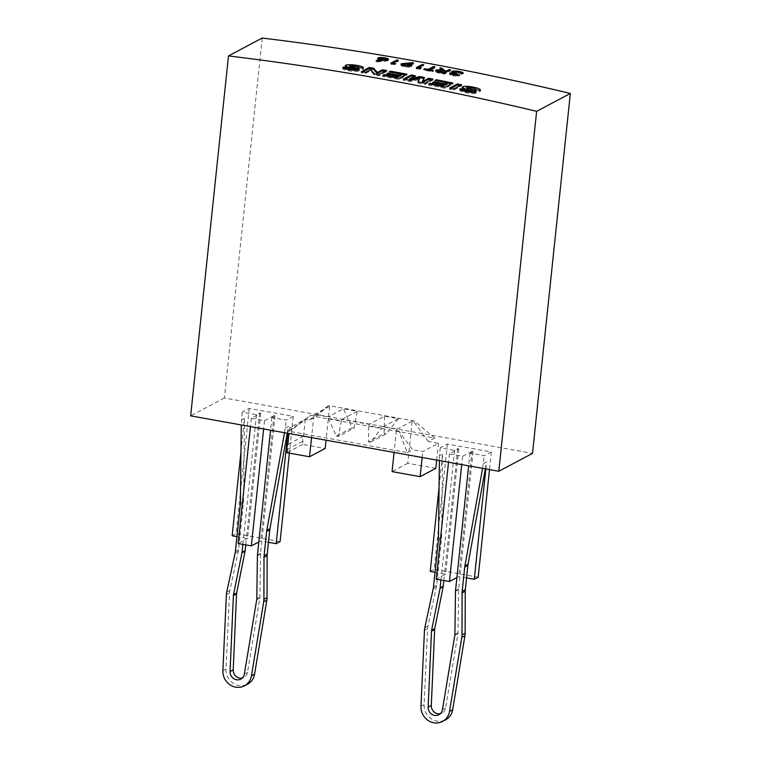 <?xml version="1.0" encoding="UTF-8"?>
<svg xmlns="http://www.w3.org/2000/svg" width="761" height="761" viewBox="0 0 761 761"><rect width="100%" height="100%" fill="white"/><g stroke="black" fill="none" stroke-linecap="round" stroke-linejoin="round"><path stroke-width="0.57" stroke-dasharray="3.81 2.85" d="M379.33 58.388L379.216 59.52L384.172 59.301C386.246 59.681 387.054 60.09 386.607 60.528L381.965 60.557C379.825 60.176 378.968 59.758 379.406 59.31L379.52 58.169M381.965 60.557L382.041 59.824M386.921 59.187L386.655 60.043M384.172 59.301L384.295 58.159M388.186 59.653L388.072 60.794C388.9 60.167 387.834 59.567 384.857 58.997C381.622 58.511 379.301 58.54 377.894 59.082C377.085 59.691 378.141 60.271 381.052 60.823L382.821 61.089L376.077 61.612L376.895 61.974L388.072 60.794L388.51 59.31M377.932 58.673L377.57 59.425L377.684 58.293M376.895 61.974L377.018 60.832M376.077 61.612L376.191 60.471M382.821 61.089L382.897 60.376M381.052 60.823L381.166 59.691M384.857 58.997L384.933 58.283M429.042 69.993L428.034 70.526L428.11 69.812M428.034 70.526A2934.692 2717.141 -117.9 0 0 424.438 69.86L423.829 70.174A2934.692 2717.141 62.1 0 1 432.505 71.8L433.104 71.486A2934.692 2717.141 -117.9 0 0 429.508 70.802L434.788 68.005A2934.692 2717.141 -117.9 0 0 433.313 67.729L429.632 69.679M458.617 72.923L461.527 74.321A2934.692 2717.141 62.1 0 1 463.002 74.616C463.525 73.922 462.269 73.256 459.244 72.609C455.772 71.981 453.242 71.943 451.644 72.495L451.577 73.246L452.862 73.855L449.732 74.121C449.171 74.711 450.265 75.301 453.014 75.881L459.425 76.052A2934.692 2717.141 -117.9 0 0 457.951 75.758L453.604 75.558L451.206 74.416L457 74.416C454.165 73.903 452.89 73.351 453.175 72.761L458.617 72.923L458.731 71.781M452.995 72.961L453.29 71.62M362.864 71.915L361.209 72.79A2934.692 2717.141 62.1 0 1 365.442 73.513L370.597 70.783L374.288 75.044A2934.692 2717.141 62.1 0 1 378.712 75.815L386.55 71.667A2934.692 2717.141 -117.9 0 0 385.028 71.391M386.55 71.667L386.674 70.526M404.881 79.401L403.263 80.257A2934.692 2717.141 62.1 0 1 410.417 81.598L419.463 79.458M410.417 81.598L410.531 80.457M396.424 77.841L396.101 78.012A2934.692 2717.141 -117.9 0 0 383.972 75.824L383.991 75.596M443.311 70.573L441.713 69.165M445.68 72.038A2934.692 2717.141 -117.9 0 0 445.033 71.915L443.796 70.944M445.033 71.915L445.109 71.201M392.467 63.372L390.821 64.238A2934.692 2717.141 62.1 0 1 393.875 64.771L395.444 64.628A2934.692 2717.141 -117.9 0 0 392.904 64.181L398.184 61.384L398.298 60.243M392.904 64.181L392.98 63.458M411.958 65.256L411.52 66.74C412.291 66.112 411.187 65.503 408.21 64.904L406.422 64.618L413.404 64.181L412.519 63.81L401.152 64.885C400.334 65.522 401.437 66.14 404.462 66.749C407.725 67.272 410.074 67.272 411.52 66.74L411.644 65.598M404.462 66.749L404.586 65.617M412.519 63.81L412.595 63.096M413.404 64.181L413.527 63.039M461.166 72.495L461.042 73.636L461.527 74.321L461.642 73.189M456.4 74.74L456.514 73.598M451.197 73.427L451.073 74.568L451.33 73.275M374.288 75.044L374.412 73.903M370.597 70.783L370.712 69.641M451.054 88.409L449.466 89.246A2934.692 2717.141 62.1 0 1 453.689 90.112L461.527 85.955A2934.692 2717.141 -117.9 0 0 460.063 85.651M461.527 85.955L461.651 84.813M466.693 88.885L472.315 89.075C475.073 89.674 476.196 90.283 475.692 90.911L480.02 91.748C481.047 90.616 478.954 89.503 473.742 88.409C468.843 87.325 465.133 87.144 462.602 87.867C462.422 89.18 465.39 90.569 471.506 92.024L470.536 92.338M471.506 92.024L471.62 90.882M480.467 90.083L480.02 91.748L480.134 90.607M443.853 84.956A2934.692 2717.141 -117.9 0 0 433.799 82.968L433.818 82.759M401.428 74.321A2934.692 2717.141 -117.9 0 0 390.222 72.314L388.919 73.008L389.033 71.867M388.919 73.008A2934.692 2717.141 62.1 0 1 401.332 75.234M349.66 67.177L355.301 67.177C358.07 67.653 359.202 68.195 358.707 68.794L363.045 69.451C364.072 68.347 361.96 67.368 356.728 66.511C351.801 65.636 348.081 65.589 345.551 66.35C345.37 67.596 348.357 68.804 354.502 69.974L354.693 70.307M354.626 68.832L354.693 70.335L353.542 70.24M349.803 67.035L349.927 65.893M408.21 64.904L408.276 64.209M434.788 68.005L434.911 66.873M429.508 70.802L429.585 70.088M361.209 72.79L361.323 71.658M343.611 68.328L343.068 68.252C342.193 69.213 344.172 70.079 349.014 70.821C353.418 71.601 356.757 71.648 359.03 70.982L359.154 69.841M349.014 70.821L349.137 69.689M441.694 69.318A2934.692 2717.141 -117.9 0 0 439.868 68.966L439.982 67.824M417.846 67.91L416.219 68.766A2934.692 2717.141 62.1 0 1 419.273 69.327L420.843 69.194L420.957 68.052M419.273 69.327L419.387 68.195M398.184 61.384A2934.692 2717.141 -117.9 0 0 396.7 61.127L396.7 61.089M459.244 72.609L459.311 71.905M409.294 80.19L415.335 76.89A2934.692 2717.141 -117.9 0 0 413.87 76.614M415.335 76.89L415.449 75.748M418.312 81.931L417.818 83.006L417.932 81.865M262.203 38.05L224.371 397.984L532.51 453.385M466.835 88.733L466.959 87.591M397.908 76.195A2934.692 2717.141 -117.9 0 0 387.834 74.378L386.531 75.073A2934.692 2717.141 62.1 0 1 397.813 77.108M386.531 75.073L386.645 73.931M416.219 68.766L416.334 67.634M406.422 64.618L406.507 63.895M423.829 70.174L423.953 69.032M424.438 69.86L424.514 69.137M378.712 75.815L378.835 74.683M422.269 82.654L424.315 78.592A2934.692 2717.141 -117.9 0 0 423.896 78.507M424.315 78.592L424.429 77.451M433.799 82.968L432.486 83.662L432.609 82.521M358.564 69.812L359.03 70.982L359.515 69.451M439.868 68.966L443.206 71.563C439.877 70.868 437.394 70.783 435.768 71.287C435.083 71.724 435.692 72.2 437.594 72.714L441.256 73.475A2934.692 2717.141 62.1 0 1 444.548 74.112L450.436 70.992L450.55 69.86M444.548 74.112L444.671 72.97M450.436 70.992A2934.692 2717.141 -117.9 0 0 448.952 70.706L446.241 72.143A2934.692 2717.141 -117.9 0 0 446.231 72.143M420.843 69.194A2934.692 2717.141 -117.9 0 0 418.303 68.718L418.379 68.005M365.442 73.513L365.565 72.381M453.689 90.112L453.813 88.97M449.466 89.246L449.589 88.105M224.371 397.984L190.659 415.858M460.472 89.874L460.12 89.808C459.235 90.806 461.204 91.786 466.027 92.737C470.412 93.708 473.732 93.879 476.005 93.242L476.129 92.11M466.027 92.737L466.141 91.605M363.159 68.309L363.358 68.937M443.206 71.563L443.283 70.849M390.821 64.238L390.935 63.106M396.7 61.127L393.018 63.077M457.951 75.758L458.017 75.13M459.425 76.052L459.549 74.911M403.263 80.257L403.378 79.125M475.549 91.986L476.005 93.242L476.5 91.701M442.331 86.64L442.046 86.792A2934.692 2717.141 -117.9 0 0 429.936 84.395L428.624 85.089A2934.692 2717.141 62.1 0 1 444.966 88.333L452.805 84.176L452.919 83.035M444.966 88.333L445.08 87.192M447.373 83.092A2934.692 2717.141 -117.9 0 0 436.186 80.875L434.883 81.57A2934.692 2717.141 62.1 0 1 447.268 84.024M434.883 81.57L434.997 80.438M453.604 75.558L453.68 74.835M472.315 89.075L472.438 87.943M342.811 67.558L342.688 68.699L343.097 68.024M353.523 70.469L350.269 70.126C348.005 69.774 347.054 69.365 347.416 68.89L347.339 68.88M347.311 69.089L347.53 67.748M355.301 67.177L355.425 66.045M418.303 68.718L423.582 65.922A2934.692 2717.141 -117.9 0 0 422.098 65.655L418.417 67.605M433.104 71.486L433.228 70.345M383.972 75.824L382.669 76.519A2934.692 2717.141 62.1 0 1 399.03 79.477L406.869 75.32A2934.692 2717.141 -117.9 0 0 405.366 75.044M406.869 75.32L406.992 74.178M423.582 65.922L423.696 64.79M401.199 64.504L400.838 65.227L400.961 64.095M449.618 73.246L449.504 74.378L449.789 73.57M452.862 73.855L452.947 73.123M459.853 89.123L459.739 90.264L460.139 89.627M470.517 92.519L467.283 92.033C465.028 91.586 464.086 91.12 464.438 90.626L464.372 90.616M464.343 90.835L464.562 89.484M452.805 84.176A2934.692 2717.141 -117.9 0 0 451.33 83.881M437.594 72.714L437.718 71.572M417.818 83.006A2934.692 2717.141 62.1 0 1 424.961 84.376L432.809 80.219A2934.692 2717.141 -117.9 0 0 431.316 79.934M432.809 80.219L432.923 79.087M382.669 76.519L382.783 75.377M435.815 70.83L435.463 71.61L435.587 70.469M453.014 75.881L453.137 74.74M457 74.416L457.123 73.275M428.624 85.089L428.747 83.948M424.961 84.376L425.085 83.244M432.486 83.662A2934.692 2717.141 62.1 0 1 443.758 85.888M399.03 79.477L399.145 78.335M393.875 64.771L393.989 63.639M432.505 71.8L432.619 70.668M451.577 73.246L451.701 72.105L451.577 73.246M345.18 65.703L345.056 66.844L345.561 66.226M462.231 87.239L462.108 88.371L462.612 87.81M395.444 64.628L395.568 63.486M407.287 452.576L412.586 449.78L398.888 431.106L407.287 452.576L288.438 431.211L293.727 428.405L289.599 427.663L305.285 419.349L309.413 420.091L315.882 416.667L434.731 438.032L414.336 420.995L328.495 405.565L315.882 416.667M434.731 438.032L428.262 441.466L438.441 443.292L422.764 451.606L412.586 449.78M472.02 451.273L462.602 456.267L449.399 453.889L458.807 448.904L457.713 448.705L454.574 450.369L440.267 447.791L447.325 444.053L491.34 451.967L484.281 455.706L469.975 453.137L473.114 451.473L472.02 451.273L458.845 576.543L456.904 577.57M273.931 415.658L264.514 420.643L251.311 418.274L260.719 413.28L259.625 413.09L256.486 414.745L242.179 412.177L249.237 408.438L293.251 416.353L286.203 420.091L271.896 417.523L275.025 415.858L273.931 415.658L260.766 540.919L258.816 541.956M445.632 72.466L443.673 73.503A2934.692 2717.141 -117.9 0 0 440.581 72.913C438.117 72.514 437.004 72.067 437.242 71.572L445.632 72.466M437.204 70.602L437.09 71.743L437.366 70.431M402.531 64.228L402.407 65.37L407.325 65.18C409.513 65.589 410.398 66.026 410.008 66.492L405.147 66.445C403.026 66.045 402.169 65.617 402.598 65.161L402.721 64.029M410.312 65.151L410.065 65.96M440.267 447.791L439.43 455.763L442.569 454.108L439.068 487.382M430.241 571.397L434.16 569.314L447.325 444.053M259.625 413.09L246.459 538.35L247.553 538.55L238.145 543.535M242.864 544.381L256.486 414.745M245.765 544.905L246.459 538.35L239.848 537.161L238.535 549.689A15.268 14.136 62.1 0 1 238.279 551.278L229.841 590.574A15.268 14.136 -117.9 0 0 229.584 592.172A15.268 14.136 -117.9 0 0 229.518 593.066L226.017 669.014A15.268 14.136 -117.9 0 0 232.885 682.978A15.268 14.136 -117.9 0 0 247.544 684.177M284.509 432.733L286.203 420.091M271.896 417.523L270.555 430.222M242.179 412.177L241.285 424.961M264.514 420.643L263.639 428.976M251.311 418.274L250.436 426.607M458.807 448.904L445.642 574.165L436.234 579.15M457.713 448.705L444.548 573.965L445.642 574.165M491.34 451.967L489.494 469.585M478.174 577.228L434.16 569.314M449.399 453.889L448.524 462.222M398.888 431.106L396.367 430.659L396.89 429.271L383.135 426.797L381.898 428.053L368.809 425.703L369.218 424.296L342.012 419.406L341.394 420.776L328.314 418.417L328.105 416.904L314.35 414.431L313.836 415.81L310.773 415.268L288.438 431.211M232.153 535.773L236.072 533.699L249.237 408.438M241.342 420.148L244.481 418.483L240.98 451.768M328.495 405.565L309.413 420.091M314.35 414.431L329.637 406.326L327.715 405.974M329.637 406.326L326.079 440.2M305.285 419.349L303.515 436.224A5.869 5.441 -117.9 0 0 302.992 441.19L302.65 444.405L325.213 448.457M260.719 413.28L247.553 538.55M293.251 416.353L289.389 453.147M280.086 541.613L236.072 533.699M275.025 415.858L261.86 541.119L260.766 540.919M469.975 453.137L468.643 465.837M473.114 451.473L458.664 588.995A5.869 5.441 -117.9 0 0 458.626 589.537L458.017 632.791A5.869 5.441 62.1 0 1 457.941 633.675L445.575 708.044A7.629 7.068 62.1 0 1 442.055 713.057A7.629 7.068 62.1 0 1 440.372 713.666M462.602 456.267L461.727 464.6M293.727 428.405L310.773 415.268M313.836 415.81L311.544 437.594M289.599 427.663L288.99 433.532M268.462 542.308L261.86 541.119L260.576 553.38A5.869 5.441 -117.9 0 0 260.538 553.913L259.929 597.176A5.869 5.441 62.1 0 1 259.853 598.06L247.487 672.429A7.629 7.068 62.1 0 1 243.967 677.433A7.629 7.068 62.1 0 1 242.283 678.051M482.598 468.348L484.281 455.706M483.444 463.677L486.583 462.022L485.86 468.938M396.367 430.659L394.084 452.434M422.146 457.475L422.764 451.606M436.681 460.091L438.441 443.292M285.356 428.062L288.495 426.398L287.772 433.313M466.55 577.922L458.845 576.543M440.952 579.996L454.574 450.369M443.853 580.519L444.548 573.965L437.936 572.776L436.624 585.304A15.268 14.136 62.1 0 1 436.367 586.902L427.929 626.189A15.268 14.136 -117.9 0 0 427.672 627.787A15.268 14.136 -117.9 0 0 427.606 628.691L424.105 704.638A15.268 14.136 -117.9 0 0 430.973 718.593A15.268 14.136 -117.9 0 0 445.632 719.792M428.262 441.466L413.556 421.413L412.177 421.166L407.744 463.297L435.806 468.348M414.336 420.995L413.556 421.413M303.515 436.224L287.829 444.538M439.43 455.763L439.373 460.576M443.673 73.503L443.749 72.799M407.325 65.18L407.449 64.038M405.147 66.445L405.223 65.712M442.569 454.108L441.618 537.18A15.268 14.136 62.1 0 1 441.532 538.617L437.936 572.776L435.035 572.253M244.481 418.483L243.53 501.566A15.268 14.136 62.1 0 1 243.444 503.002L239.848 537.161L236.947 536.638M287.258 433.228L288.495 426.398M412.177 421.166L396.89 429.271M383.135 426.797L398.422 418.693L384.514 416.191L369.218 424.296M342.012 419.406L357.299 411.301L343.392 408.8L328.105 416.904M384.514 416.191L384.162 433.532L368.476 441.846L368.809 425.703M341.394 420.776L338.379 436.434L354.065 428.12L357.299 411.301M328.314 418.417L336.372 436.072L352.058 427.758L343.392 408.8M407.744 463.297L392.067 471.611M336.372 436.072L338.379 436.434M398.422 418.693L386.169 433.894L370.493 442.208L381.898 428.053M370.493 442.208L368.476 441.846M287.306 449.504L302.992 441.19M302.65 444.405L286.973 452.709M485.347 468.843L486.583 462.022M354.065 428.12L352.058 427.758M384.162 433.532L386.169 433.894M384.514 61.384L384.638 60.243M441.256 73.475L441.37 72.333M404.785 64.304L404.842 63.762M455.525 590.66L458.664 588.995M257.437 555.045L260.576 553.38M442.626 71.876L442.74 70.744M440.581 72.913L440.657 72.2M438.479 538.845L441.618 537.18M226.702 592.239L229.841 590.574M235.149 552.943L238.279 551.278M240.39 503.221L243.53 501.566M235.396 551.354L238.535 549.689M240.305 504.657L243.444 503.002M226.378 594.731L229.518 593.066M256.799 598.84L259.929 597.176M257.408 555.578L260.538 553.913M222.887 670.679L226.017 669.014M244.348 674.094L247.487 672.429M256.714 599.725L259.853 598.06M455.497 591.192L458.626 589.537M420.976 706.303L424.105 704.638M424.467 630.346L427.606 628.691M424.79 627.854L427.929 626.189M454.888 634.455L458.017 632.791M454.802 635.34L457.941 633.675M433.237 588.567L436.367 586.902M442.436 709.709L445.575 708.044M433.485 586.969L436.624 585.304M438.393 540.281L441.532 538.617M363.368 68.947L363.492 67.805M461.537 74.236L461.661 73.094M451.34 72.837L451.454 71.696M240.837 679.097L243.967 677.433M438.926 714.712L442.055 713.057"/><path stroke-width="1.14" d="M382.041 59.824L386.921 59.177L386.797 60.319M386.655 60.043L386.731 59.387C387.178 58.949 386.369 58.54 384.295 58.159L379.52 58.169L379.216 59.52M379.52 58.169C379.092 58.626 379.948 59.035 382.089 59.425M377.018 60.832L376.191 60.471L382.935 59.948L381.166 59.691C378.265 59.139 377.209 58.549 378.008 57.941C379.397 57.398 381.718 57.37 384.971 57.855C387.939 58.426 389.014 59.025 388.186 59.653L377.018 60.832M398.298 60.243L393.028 63.039A2935.862 2718.235 62.1 0 1 395.568 63.486L393.989 63.639A2935.862 2718.235 -117.9 0 0 390.935 63.106L396.814 59.986A2935.862 2718.235 62.1 0 1 398.298 60.243M423.696 64.79L418.426 67.586A2935.862 2718.235 62.1 0 1 420.957 68.052L419.387 68.195A2935.862 2718.235 -117.9 0 0 416.334 67.634L422.222 64.514A2935.862 2718.235 62.1 0 1 423.696 64.79M446.355 71.011L449.076 69.574A2935.862 2718.235 62.1 0 1 450.55 69.86L444.671 72.97A2935.862 2718.235 -117.9 0 0 441.37 72.333L437.718 71.572C435.806 71.058 435.197 70.583 435.891 70.155C437.518 69.641 439.991 69.736 443.33 70.421L439.982 67.824A2935.862 2718.235 62.1 0 1 441.818 68.176L445.156 70.773A2935.862 2718.235 62.1 0 1 446.355 71.011L446.241 72.143A2934.692 2717.141 -117.9 0 0 445.68 72.038M358.821 67.653C359.325 67.054 358.184 66.511 355.425 66.045L349.927 65.893L358.678 68.671L359.154 69.841C356.899 70.507 353.561 70.459 349.137 69.689C344.314 68.947 342.336 68.09 343.192 67.111L347.53 67.748C347.168 68.224 348.119 68.633 350.383 68.985L354.626 68.832C348.548 67.691 345.57 66.483 345.665 65.208C348.158 64.447 351.886 64.504 356.842 65.37C362.074 66.226 364.186 67.206 363.159 68.309L358.935 67.406L358.821 68.547M345.18 65.703L345.665 65.208L345.561 66.226M363.492 67.805L363.159 68.309M349.927 65.893L349.66 67.177M342.811 67.558L343.192 67.111L343.097 68.024M347.53 67.748L347.311 69.089M354.693 70.307L354.626 68.832M401.456 74.102A2935.862 2718.235 -117.9 0 0 389.033 71.867L390.345 71.173A2935.862 2718.235 62.1 0 1 406.992 74.178L399.145 78.335A2935.862 2718.235 -117.9 0 0 382.783 75.377L384.096 74.683A2935.862 2718.235 62.1 0 1 396.224 76.871L397.936 75.967A2935.862 2718.235 -117.9 0 0 386.645 73.931L387.958 73.237A2935.862 2718.235 62.1 0 1 399.24 75.272L401.456 74.102L401.332 75.234L399.116 76.414L399.24 75.272M447.392 82.882A2935.862 2718.235 -117.9 0 0 434.997 80.438L436.31 79.743A2935.862 2718.235 62.1 0 1 452.919 83.035L445.08 87.192A2935.862 2718.235 -117.9 0 0 428.747 83.948L430.051 83.263A2935.862 2718.235 62.1 0 1 442.17 85.651L443.872 84.747A2935.862 2718.235 -117.9 0 0 432.609 82.521L433.913 81.827A2935.862 2718.235 62.1 0 1 445.185 84.052L447.392 82.882L447.268 84.024L445.061 85.194A2934.692 2717.141 -117.9 0 0 443.853 84.956M475.815 89.769C476.319 89.142 475.187 88.533 472.438 87.943L466.959 87.591L475.663 90.844L476.129 92.11C473.884 92.737 470.555 92.576 466.141 91.605C461.347 90.654 459.387 89.674 460.243 88.666L464.562 89.484C464.2 89.979 465.142 90.445 467.397 90.901L470.64 91.377L471.62 90.882C465.58 89.456 462.612 88.076 462.726 86.725C465.209 86.003 468.919 86.183 473.856 87.268C479.069 88.362 481.161 89.475 480.134 90.607L475.929 89.513L475.806 90.645M462.231 87.239L462.726 86.725L462.612 87.81M480.467 90.083L480.134 90.607M466.959 87.591L466.693 88.885M459.863 89.123L460.243 88.666L460.139 89.627M464.562 89.484L464.343 90.835M471.506 92.024L471.62 90.882M262.203 38.05L228.49 55.924A2935.862 2718.235 62.1 0 1 536.629 111.334L570.341 93.46A2935.862 2718.235 -117.9 0 0 262.203 38.05M453.813 88.97A2935.862 2718.235 -117.9 0 0 449.589 88.105L457.428 83.948A2935.862 2718.235 62.1 0 1 461.651 84.813L453.813 88.97M424.429 77.451L422.384 81.513L428.7 78.269A2935.862 2718.235 62.1 0 1 432.923 79.087L425.085 83.244A2935.862 2718.235 -117.9 0 0 417.932 81.865L419.587 78.326L410.531 80.457A2935.862 2718.235 -117.9 0 0 403.378 79.125L411.216 74.968A2935.862 2718.235 62.1 0 1 415.449 75.748L409.418 79.049L419.72 76.557A2935.862 2718.235 62.1 0 1 424.429 77.451M373.727 68.271L377.37 72.466L382.441 69.784A2935.862 2718.235 62.1 0 1 386.674 70.526L378.835 74.683A2935.862 2718.235 -117.9 0 0 374.412 73.903L370.712 69.641L365.565 72.381A2935.862 2718.235 -117.9 0 0 361.323 71.658L369.171 67.501A2935.862 2718.235 62.1 0 1 373.727 68.271L373.603 69.413A2934.692 2717.141 -117.9 0 0 369.047 68.633L362.864 71.915M451.33 73.275L453.718 74.416L458.074 74.616A2935.862 2718.235 62.1 0 1 459.549 74.911L453.137 74.74C450.398 74.169 449.294 73.579 449.856 72.98L452.985 72.723L451.701 72.105L451.758 71.363C453.356 70.802 455.887 70.84 459.359 71.467C462.384 72.114 463.639 72.78 463.126 73.484A2935.862 2718.235 -117.9 0 0 461.642 73.189L458.731 71.781L453.29 71.62C453.004 72.209 454.279 72.761 457.123 73.275L451.33 73.275L451.073 74.568M451.701 72.105L451.758 71.363L451.682 72.086M461.661 73.094L461.166 72.495M453.29 71.62L452.995 72.961M433.428 66.588A2935.862 2718.235 62.1 0 1 434.911 66.873L429.632 69.67A2935.862 2718.235 62.1 0 1 433.228 70.345L432.619 70.668A2935.862 2718.235 -117.9 0 0 423.953 69.032L424.552 68.718A2935.862 2718.235 62.1 0 1 428.148 69.384L433.428 66.588L433.313 67.719M404.586 65.617C401.561 65.008 400.467 64.39 401.275 63.743L412.633 62.668L413.527 63.039L406.545 63.486L408.324 63.772C411.301 64.362 412.405 64.97 411.644 65.598C410.208 66.131 407.858 66.14 404.586 65.617M429.585 70.088L429.042 69.993M385.028 71.391A2934.692 2717.141 -117.9 0 0 382.317 70.916L382.441 69.784M418.312 81.931L419.587 78.326M570.341 93.46L532.51 453.385L498.797 471.259L190.659 415.858L228.49 55.924M498.797 471.259L536.629 111.334M383.991 75.596L384.096 74.683M396.129 77.784L396.224 76.871M441.713 69.165L441.818 68.176M443.796 70.944L443.311 70.573M460.063 85.651A2934.692 2717.141 -117.9 0 0 457.304 85.089L457.428 83.948M475.663 90.844L475.549 91.986L468.082 89.598L468.205 88.457M433.818 82.759L433.913 81.827M445.061 85.194L445.185 84.052M390.25 72.086L390.345 71.173M358.678 68.671L358.564 69.812L349.803 67.035M351.059 67.796L351.173 66.664M369.047 68.633L369.171 67.501M396.7 61.089L396.814 59.986M413.87 76.614A2934.692 2717.141 -117.9 0 0 411.102 76.1L411.216 74.968M468.082 89.598L466.835 88.733M396.424 77.841L397.813 77.108L397.936 75.967M423.896 78.507A2934.692 2717.141 -117.9 0 0 419.596 77.698L419.72 76.557M448.952 70.706L449.076 69.574M418.379 68.005L417.846 67.91M356.747 66.293L356.842 65.37M393.018 63.077L392.467 63.372M458.017 75.13L458.074 74.616M382.317 70.916L377.247 73.608L373.603 69.413M377.247 73.608L377.37 72.466M411.102 76.1L404.881 79.401M419.596 77.698L409.294 80.19L409.418 79.049M347.416 68.89L343.068 68.252M422.098 65.636L422.222 64.514M405.366 75.044A2934.692 2717.141 -117.9 0 0 401.428 74.321M350.298 69.869L350.383 68.985M464.438 90.626L460.12 89.808M473.751 88.247L473.856 87.268M429.955 84.186L430.051 83.263M442.065 86.592L442.17 85.651M436.205 80.666L436.31 79.743M451.33 83.881A2934.692 2717.141 -117.9 0 0 447.373 83.092M431.316 79.934A2934.692 2717.141 -117.9 0 0 428.576 79.41L428.7 78.269M428.576 79.41L422.269 82.654L422.384 81.513M353.542 70.24L353.637 69.327M457.304 85.089L451.054 88.409M470.536 92.338L470.64 91.377M442.331 86.64L443.758 85.888L443.872 84.747M467.302 91.834L467.397 90.901M387.863 74.15L387.958 73.237M399.116 76.414A2934.692 2717.141 -117.9 0 0 397.908 76.195M439.068 487.382L430.241 571.397L435.035 572.253M270.555 430.222L257.437 555.045A5.869 5.441 -117.9 0 0 257.408 555.578L256.799 598.84A5.869 5.441 62.1 0 1 256.714 599.725L244.348 674.094A7.629 7.068 62.1 0 1 240.837 679.097A7.629 7.068 62.1 0 1 233.513 678.498A7.629 7.068 62.1 0 1 230.069 671.535L233.408 595.54A5.869 5.441 62.1 0 1 233.522 594.645L241.95 552.8A5.869 5.441 -117.9 0 0 242.036 552.267L242.864 544.381M242.283 678.051A7.629 7.068 62.1 0 1 233.208 669.87L236.547 593.884A5.869 5.441 62.1 0 1 236.661 592.981L245.09 551.145A5.869 5.441 62.1 0 0 245.166 550.603L245.765 544.905M241.285 424.961L240.39 503.221A15.268 14.136 62.1 0 1 240.305 504.657L235.396 551.354A15.268 14.136 62.1 0 1 235.149 552.943L226.702 592.239A15.268 14.136 -117.9 0 0 226.455 593.827A15.268 14.136 -117.9 0 0 226.378 594.731L222.887 670.679A15.268 14.136 -117.9 0 0 229.746 684.643A15.268 14.136 -117.9 0 0 244.405 685.842A15.268 14.136 -117.9 0 0 251.444 675.816L263.706 601.789A15.268 14.136 -117.9 0 0 263.915 599.316L264.01 557.29A15.268 14.136 62.1 0 1 264.096 555.711L266.645 531.435A15.268 14.136 62.1 0 1 266.807 530.312L284.509 432.733M263.639 428.976L251.349 545.913L258.816 541.956M250.436 426.607L238.145 543.535L251.349 545.913M489.494 469.585L478.174 577.228L474.255 579.311L466.55 577.922L465.323 589.67A15.268 14.136 62.1 0 0 465.237 591.249L465.142 633.266A15.268 14.136 -117.9 0 1 464.933 635.749L452.671 709.775A15.268 14.136 -117.9 0 1 445.632 719.792L442.493 721.457A15.268 14.136 -117.9 0 0 449.532 711.44L461.794 637.404A15.268 14.136 -117.9 0 0 462.003 634.931L462.098 592.905A15.268 14.136 62.1 0 1 462.184 591.326L464.733 567.059A15.268 14.136 62.1 0 1 464.895 565.937L482.598 468.348M448.524 462.222L436.234 579.15L449.437 581.528L461.727 464.6M240.98 451.768L232.153 535.773L236.947 536.638M326.079 440.2L325.213 448.457L309.527 456.771L286.973 452.709L287.306 449.504A5.869 5.441 62.1 0 1 287.829 444.538L288.99 433.532M289.389 453.147L280.086 541.613L276.167 543.687L268.462 542.308L267.235 554.046A15.268 14.136 62.1 0 0 267.149 555.625L267.054 597.651A15.268 14.136 -117.9 0 1 266.845 600.125L254.583 674.16A15.268 14.136 -117.9 0 1 247.544 684.177L244.405 685.842M468.643 465.837L455.525 590.66A5.869 5.441 -117.9 0 0 455.497 591.192L454.888 634.455A5.869 5.441 62.1 0 1 454.802 635.34L442.436 709.709A7.629 7.068 62.1 0 1 438.926 714.712A7.629 7.068 62.1 0 1 431.592 714.122A7.629 7.068 62.1 0 1 428.158 707.15L431.497 631.164A5.869 5.441 62.1 0 1 431.611 630.26L440.039 588.424A5.869 5.441 -117.9 0 0 440.115 587.882L440.952 579.996M311.544 437.594L309.527 456.771M485.86 468.938L474.255 579.311M394.084 452.434L392.067 471.611L420.129 476.662L422.146 457.475M420.129 476.662L435.806 468.348L436.681 460.091M287.772 433.313L276.167 543.687M440.372 713.666A7.629 7.068 62.1 0 1 431.297 705.485L434.636 629.499A5.869 5.441 62.1 0 1 434.75 628.596L443.168 586.76A5.869 5.441 62.1 0 0 443.254 586.217L443.853 580.519M456.904 577.57L449.437 581.528M439.373 460.576L438.479 538.845A15.268 14.136 62.1 0 1 438.393 540.281L433.485 586.969A15.268 14.136 62.1 0 1 433.237 588.567L424.79 627.854A15.268 14.136 -117.9 0 0 424.533 629.452A15.268 14.136 -117.9 0 0 424.467 630.346L420.976 706.303A15.268 14.136 -117.9 0 0 427.834 720.258A15.268 14.136 -117.9 0 0 442.493 721.457M445.632 72.466L445.756 71.325L442.74 70.744L437.366 70.431L437.09 71.743M443.749 72.799L445.756 71.325M437.366 70.431C437.128 70.935 438.241 71.382 440.705 71.772A2935.862 2718.235 62.1 0 1 443.796 72.371M410.065 65.96L410.131 65.351C410.531 64.885 409.637 64.447 407.449 64.038L402.721 64.029L402.407 65.37M405.223 65.712L410.312 65.151L410.198 66.293M402.721 64.029C402.293 64.476 403.14 64.904 405.261 65.303M266.645 531.435L269.784 529.78A15.268 14.136 62.1 0 1 269.946 528.657L287.258 433.228M269.784 529.78L268.462 542.308M464.733 567.059L467.872 565.394A15.268 14.136 62.1 0 1 468.034 564.272L485.347 468.843M467.872 565.394L466.55 577.922M471.306 90.521L471.42 89.379M354.293 68.566L354.417 67.434M404.842 63.762L404.9 63.163M245.166 550.603L242.036 552.267M443.254 586.217L440.115 587.882M241.95 552.8L245.09 551.145M233.408 595.54L236.547 593.884M264.01 557.29L267.149 555.625M263.915 599.316L267.054 597.651M263.706 601.789L266.845 600.125M251.444 675.816L254.583 674.16M230.069 671.535L233.208 669.87M233.522 594.645L236.661 592.981M266.807 530.312L269.946 528.657M264.096 555.711L267.235 554.046M464.895 565.937L468.034 564.272M440.039 588.424L443.168 586.76M462.098 592.905L465.237 591.249M462.003 634.931L465.142 633.266M431.497 631.164L434.636 629.499M461.794 637.404L464.933 635.749M462.184 591.326L465.323 589.67M431.611 630.26L434.75 628.596M428.158 707.15L431.297 705.485M449.532 711.44L452.671 709.775M471.791 92.3L471.906 91.158M354.797 70.221L354.911 69.089"/></g></svg>
